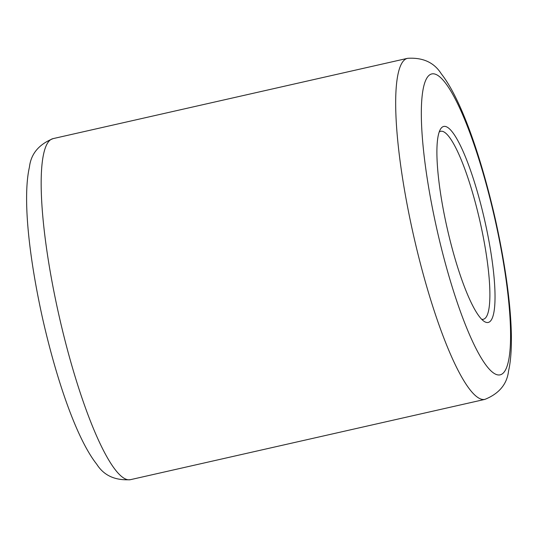 <?xml version="1.0" encoding="UTF-8"?>
<svg xmlns="http://www.w3.org/2000/svg" width="538" height="538" viewBox="0 0 538 538"><rect width="100%" height="100%" fill="white"/><g stroke="black" fill="none" stroke-linecap="round" stroke-linejoin="round"><path stroke-width="0.81" d="M484.772 220.721A100.492 19.166 -102.8 0 1 484.092 321.354A100.492 19.166 -102.8 0 1 447.132 228.058A100.492 19.166 -102.8 0 1 440.541 129.066A100.492 19.166 -102.8 0 1 484.772 220.721M481.631 319.269A96.376 18.379 77.2 0 0 483.306 319.276A96.376 18.379 77.2 0 0 480.064 221.764A96.376 18.379 77.2 0 0 440.716 131.285A96.376 18.379 77.2 0 0 439.216 132.012M53.114 138.616A174.857 33.349 77.2 0 0 58.998 315.537A174.857 33.349 77.2 0 0 130.378 479.688L484.886 399.384A174.857 33.349 -102.8 0 1 413.507 235.234A174.857 33.349 -102.8 0 1 407.622 58.312L53.114 138.616C38.877 144.352 30.982 153.834 29.435 167.056C22.495 197.385 28.823 256.579 42.784 319.31C57.216 382.585 77.25 439.667 96.759 464.247C103.854 475.498 115.058 480.642 130.378 479.688M494.846 218.758A154.285 29.429 77.2 0 0 432.034 73.881A154.285 29.429 77.2 0 0 437.058 230.022A154.285 29.429 77.2 0 0 499.869 374.899A154.285 29.429 77.2 0 0 494.846 218.758M484.886 399.384C499.123 393.648 507.018 384.166 508.565 370.944C515.505 340.615 509.177 281.421 495.216 218.69C480.784 155.415 460.75 98.333 441.241 73.753C434.146 62.502 422.942 57.358 407.622 58.312"/></g></svg>
